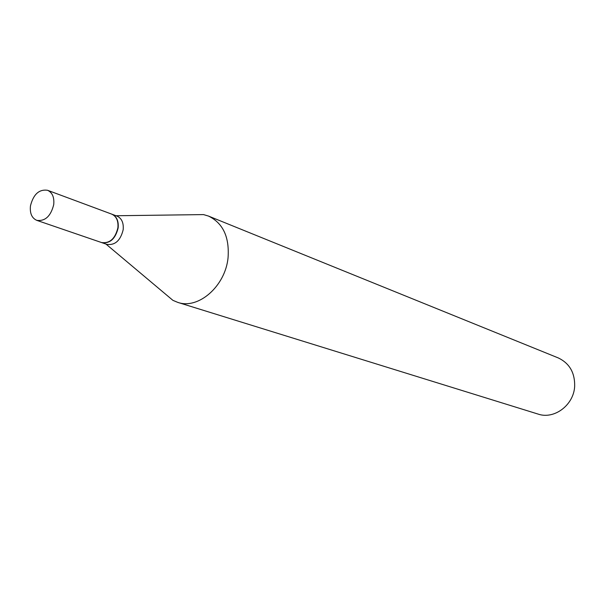 <?xml version="1.0" encoding="UTF-8"?>
<svg xmlns="http://www.w3.org/2000/svg" width="605" height="605" viewBox="0 0 605 605"><rect width="100%" height="100%" fill="white"/><g stroke="black" fill="none" stroke-linecap="round" stroke-linejoin="round"><path stroke-width="0.91" d="M30.454 205.897C33.388 194.303 39.091 189.1 47.553 190.28C52.355 192.526 54.412 197.306 53.724 204.626C50.828 216.151 45.194 221.4 36.807 220.364C31.846 218.155 29.728 213.338 30.454 205.897M47.553 190.28L111.698 214.125C116.417 216.31 118.482 220.87 117.892 227.805C115.2 238.71 109.747 243.618 101.549 242.544L36.807 220.364M111.827 214.17L111.963 214.223C116.682 216.409 118.746 220.969 118.157 227.904C115.464 238.801 110.019 243.709 101.814 242.643L101.678 242.59M111.963 214.223L116.984 216.091C121.696 218.269 123.768 222.814 123.178 229.718C120.501 240.563 115.071 245.456 106.888 244.375L101.814 242.643M192.004 214.745L203.53 214.593L208.506 216.076L558.188 357.895C569.494 363.25 574.984 372.748 574.659 386.406C573.729 405.116 554.195 419.711 538.125 414.092L177.696 302.356L172.909 300.345L164.091 292.933M208.506 216.076C223.003 223.116 229.522 236.994 228.062 257.715C225.378 286.203 198.274 309.775 177.696 302.356M116.062 215.743L203.53 214.593M105.951 244.057L172.909 300.345"/></g></svg>
